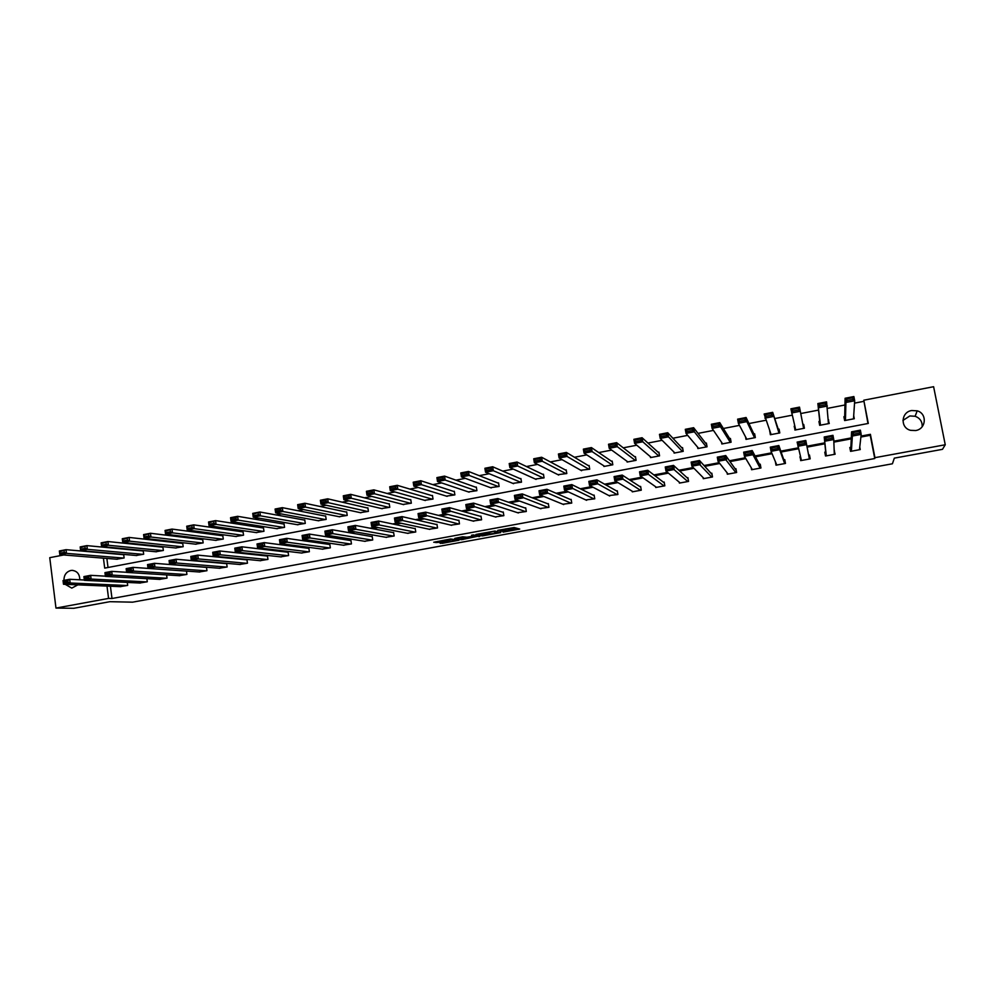 <?xml version="1.0" encoding="UTF-8"?>
<svg xmlns="http://www.w3.org/2000/svg" width="995" height="995" viewBox="0 0 995 995"><rect width="100%" height="100%" fill="white"/><g stroke="black" fill="none" stroke-linecap="round" stroke-linejoin="round"><path stroke-width="1.49" d="M503.072 532.138L519.726 529.054L514.141 527.512L497.749 530.372L506.032 529.738L500.062 531.38L509.005 530.509L503.072 532.138M63.954 580.371C63.941 575.147 66.205 571.851 70.769 570.496L72.075 570.371C77.125 570.956 79.699 574.103 79.799 579.787M77.871 584.861L71.777 588.12L65.222 584.326M902.938 420.45L909.828 415.96L915.151 416.258C920.076 418.174 922.415 421.656 922.178 426.706M911.694 410.525L917.179 410.835C927.415 413.51 926.233 429.056 915.661 430.536L910.649 430.337C900.065 428.024 900.923 412.067 911.694 410.525M439.653 542.835L442.302 543.332L458.969 540.223L450.648 538.991L433.733 542.238L437.812 542.486L451.63 539.389L455.984 540.447L439.653 542.835M867.963 423.509L863.784 400.214L933.608 386.707L945.25 444.765L942.476 449.33L894.331 458.135L892.415 463.782L132.571 602.174L109.873 601.689L73.817 608.293L55.969 608.082L49.75 557.673L63.73 554.974M945.25 444.765L874.941 457.675L870.401 434.317L860.998 436.084M110.42 586.242L112 598.505L874.754 458.533L874.941 457.675M112 598.505L108.567 598.418L55.969 608.082M482.14 535.919L500.759 532.586L494.876 531.044L475.946 534.439L482.14 535.919L481.916 534.502L488.533 533.444M478.694 536.094L461.294 539.725L454.752 538.382L462.613 536.803L466.953 537.188L473.197 536.193L474.205 535.87L471.518 535.235L473.446 534.924L479.789 536.342M478.794 536.666L479.789 536.417M874.754 458.533L870.252 435.288L860.886 437.041M851.135 438.87L833.86 442.116M824.843 443.807L807.107 447.128M798.537 448.733L781.187 451.991M772.058 453.695L755.479 456.804M745.815 458.62L730.007 461.58M719.795 463.496L704.746 466.319M694 468.334L679.697 471.008M668.441 473.122L654.859 475.672M643.093 477.874L630.221 480.286M617.957 482.587L605.806 484.863M593.045 487.264L581.577 489.403M568.332 491.891L557.561 493.906M543.842 496.48L533.743 498.371M519.552 501.032L510.112 502.798M495.46 505.547L486.679 507.201M471.58 510.025L463.434 511.554M447.899 514.465L440.387 515.87M424.405 518.868L417.514 520.161M401.109 523.233L394.828 524.415M378 527.574L372.329 528.631M355.091 531.865L350.004 532.822M332.367 536.131L327.853 536.964M309.818 540.347L305.888 541.093M287.455 544.539L284.085 545.173M265.279 548.705L262.469 549.228M243.265 552.822L241.014 553.257M221.437 556.914L219.721 557.237M199.784 560.981L198.602 561.205M178.304 565.011L177.632 565.135M850.625 447.364L849.817 447.514L850.563 451.369L860.252 449.566L859.755 446.991M825.576 452.016L824.78 452.165L825.514 456.008L835.116 454.23L834.171 450.424M800.515 456.68L800.664 460.623L810.191 458.857L809.47 455.013L808.674 455.163M775.341 461.543L776.013 465.187L785.465 463.434L784.756 459.615L783.973 459.765M751.188 467.625L751.573 469.727L760.951 467.986L760.242 464.18L759.459 464.329M727.059 472.749L727.32 474.217L736.623 472.501L735.939 468.707L735.156 468.844M703.067 477.55L703.278 478.682L712.495 476.966L711.823 473.185L711.052 473.334M679.249 482.189L679.411 483.097L688.565 481.406L687.893 477.637L687.135 477.787M655.618 486.717L655.755 487.488L664.834 485.809L664.175 482.053L663.416 482.202M632.161 491.182L632.273 491.841L641.278 490.174L640.631 486.431L639.885 486.58M608.89 495.585L617.92 494.503L617.286 490.784L616.539 490.921M585.794 499.925L594.749 498.806L594.115 495.087L593.381 495.224M562.884 504.229L571.752 503.072L571.13 499.366L570.396 499.502M540.148 508.495L548.942 507.301L548.332 503.607L547.598 503.744M517.587 512.711L526.305 511.492L525.708 507.823L524.987 507.96M495.212 516.89L503.856 515.659L503.259 512.002L502.55 512.126M472.998 521.032L481.58 519.788L480.995 516.144L480.274 516.268M450.959 525.149L459.466 523.892L458.894 520.248L458.185 520.385M429.094 529.228L437.526 527.959L436.967 524.34L436.258 524.464M407.39 533.27L415.761 531.989L415.201 528.382L414.505 528.519M385.861 537.275L394.157 535.994L393.61 532.4L392.925 532.524M364.481 541.255L372.727 539.974L372.18 536.392L371.496 536.516M343.275 545.198L351.446 543.917L350.912 540.347L350.24 540.472M322.231 549.116L330.34 547.835L329.818 544.277L329.134 544.402M301.336 552.996L309.383 551.715L308.873 548.17L308.201 548.295M280.602 556.852L288.587 555.571L288.077 552.038L287.418 552.163M260.018 560.67L267.953 559.401L267.444 555.882L266.784 556.006M239.596 564.476L247.457 563.195L246.971 559.688L246.312 559.812M219.323 568.232L227.134 566.963L226.649 563.468L226.002 563.593M199.199 571.976L206.948 570.707L206.475 567.225L205.828 567.349M186.463 571.08L186.911 574.426L179.224 575.682M166.6 574.899L167.023 578.107L159.399 579.376M146.874 578.68L147.285 581.776L139.71 583.02M127.298 582.423L127.683 585.408L120.171 586.652M863.66 401.371L854.531 403.137M844.954 404.99L827.517 408.36M818.562 410.089L800.751 413.534M792.194 415.189L774.732 418.559M765.727 420.3L748.949 423.547M739.484 425.375L723.377 428.484M713.477 430.4L698.03 433.385M687.694 435.375L672.894 438.235M662.135 440.312L647.969 443.061M636.788 445.213L623.256 447.837M611.664 450.076L598.741 452.563M586.764 454.889L574.438 457.265M562.063 459.653L550.347 461.916M537.574 464.391L526.442 466.543M513.296 469.08L502.736 471.12M489.217 473.732L479.229 475.66M465.337 478.346L455.921 480.162M441.668 482.923L432.788 484.64M418.186 487.463L409.853 489.067M394.891 491.965L387.092 493.47M371.794 496.418L364.531 497.823M348.897 500.846L342.143 502.152M326.173 505.236L319.93 506.443M303.637 509.589L297.891 510.709M281.286 513.917L276.038 514.925M259.11 518.196L254.347 519.116M237.121 522.45L232.83 523.27M215.306 526.666L211.487 527.4M193.652 530.845L190.306 531.492M172.185 534.999L169.287 535.559M150.879 539.116L148.429 539.588M129.748 543.195L127.733 543.581M108.778 547.25L107.199 547.548M106.863 558.431L108.02 567.498M844.705 416.569L843.897 416.731L844.643 420.562L854.295 418.721L853.71 415.649M819.743 421.345L818.947 421.494L819.669 425.325L829.258 423.497L828.213 419.728M794.806 426.121L794.918 430.051L804.408 428.236L803.699 424.417L802.903 424.566M769.744 430.91L770.354 434.728L779.781 432.937L779.073 429.131L778.277 429.28M745.541 436.88L746.001 439.38L755.342 437.589L754.645 433.808L753.862 433.957M721.512 442.228L721.835 443.981L731.101 442.215L730.417 438.434L729.646 438.584M697.632 447.203L697.868 448.546L707.059 446.792L706.388 443.036L705.617 443.185M673.901 451.991L674.1 453.086L683.217 451.344L682.545 447.601L681.786 447.75M650.344 456.668L650.506 457.588L659.561 455.859L658.901 452.128L658.143 452.265M626.974 461.257L627.111 462.041L636.091 460.337L635.444 456.618L634.698 456.755M603.791 465.772L603.903 466.468L612.808 464.777L612.174 461.071L611.428 461.207M580.769 470.249L589.712 469.18L589.09 465.486L588.343 465.623M557.934 474.665L566.802 473.545L566.18 469.864L565.446 470.001M535.285 479.03L544.066 477.886L543.457 474.217L542.723 474.354M512.798 483.371L521.504 482.177L520.907 478.533L520.186 478.67M490.498 487.662L499.117 486.443L498.532 482.811L497.823 482.948M468.359 491.916L476.916 490.684L476.331 487.053L475.622 487.189M446.394 496.132L454.877 494.888L454.305 491.269L453.608 491.406M424.591 500.311L433.012 499.055L432.452 495.448L431.755 495.585M402.963 504.453L411.321 503.196L410.761 499.602L410.064 499.739M381.495 508.569L389.779 507.301L389.232 503.719L388.547 503.856M360.19 512.649L368.411 511.368L367.876 507.811L367.192 507.935M339.059 516.691L347.205 515.422L346.683 511.865L345.999 511.99M318.077 520.708L326.161 519.427L325.639 515.895L324.967 516.019M297.244 524.688L305.278 523.407L304.756 519.887L304.097 520.012M276.573 528.644L284.545 527.362L284.035 523.855L283.376 523.979M256.063 532.561L263.961 531.293L263.476 527.785L262.817 527.91M235.703 536.454L243.539 535.186L243.054 531.691L242.407 531.815M215.492 540.322L223.278 539.054L222.793 535.571L222.146 535.696M195.43 544.153L203.154 542.884L202.681 539.414L202.035 539.539M175.506 547.959L183.179 546.69L182.707 543.233L182.073 543.357M155.742 551.74L163.354 550.471L162.894 547.026L162.26 547.15M136.116 555.484L143.666 554.227L143.218 550.795L142.596 550.919M116.626 559.215L124.126 557.959L123.691 554.526L123.069 554.65M83.306 551.18L84.451 550.956M103.418 558.145L104.699 568.12L868.299 423.447L863.784 400.214M107 586.092L108.567 598.418M851.198 437.924L833.822 441.183M824.755 442.874L806.92 446.22M798.313 447.837L780.864 451.121M771.697 452.837L755.031 455.959M745.317 457.787L729.422 460.772M719.161 462.687L704.037 465.536M693.241 467.55L678.864 470.249M667.545 472.376L653.902 474.938M642.073 477.152L629.138 479.578M616.813 481.891L604.599 484.192M591.776 486.592L580.259 488.756M566.951 491.256L556.118 493.284M542.337 495.871L532.188 497.774M517.922 500.448L508.445 502.226M493.731 504.987L484.901 506.642M469.727 509.49L461.543 511.02M445.934 513.955L438.385 515.373M422.34 518.383L415.412 519.676M398.933 522.773L392.627 523.955M375.724 527.126L370.016 528.196M352.703 531.442L347.591 532.4M329.88 535.733L325.353 536.579M307.231 539.974L303.288 540.72M284.769 544.19L281.398 544.825M262.493 548.369L259.67 548.904M240.392 552.524L238.128 552.946M218.477 556.628L216.748 556.951M196.724 560.707L195.53 560.931M175.157 564.762L174.486 564.886M870.252 435.288L870.401 434.317M834.382 450.387L834.531 454.342M828.524 419.666L828.76 423.596M799.943 456.792L800.9 460.573M794.197 426.233L795.104 430.014M769.645 430.935L771.038 434.604M508.806 529.265L509.005 530.509M505.92 529.041L508.768 529.091M508.868 529.726L516.853 528.258M478.918 533.817L481.916 534.502M497.798 532.997L493.309 531.479L486.829 533.034L490.448 533.892L497.798 532.997M468.135 537.163L462.774 538.146L462.986 539.551M457.924 537.661L462.774 538.146M469.64 537.76L476.841 536.454L469.167 537.126L468.16 537.449L469.64 537.76M845.439 420.412L845.912 402.453L845.103 398.261L853.884 396.557L854.693 400.749L853.486 418.883M844.618 420.462L845.103 398.261L846.67 398.933L846.994 400.612L853.15 399.418L852.827 397.739L846.67 398.933M853.15 399.418L854.693 400.749L845.912 402.453L846.994 400.612M852.827 397.739L853.884 396.557M851.372 451.22L852.379 436.021L851.571 431.818L850.688 451.344M853.15 432.551L851.571 431.818L860.376 430.151L861.197 434.367L852.379 436.021L853.474 434.243L859.655 433.074L859.332 431.395L853.15 432.551L853.474 434.243M859.444 449.715L861.197 434.367L859.655 433.074M860.376 430.151L859.332 431.395M820.477 425.176L817.865 403.56L826.571 401.868L828.449 423.646M820.154 425.238L817.865 403.56L819.382 404.231L819.693 405.91L825.8 404.716L825.477 403.05L819.382 404.231M825.8 404.716L827.367 406.035L818.661 407.726L819.693 405.91M825.477 403.05L826.571 401.868M803.637 428.385L799.507 407.129L803.624 428.385M795.701 429.89L790.888 408.808L799.507 407.129L798.388 408.311L792.331 409.492L792.654 411.146L798.699 409.977L798.388 408.311M798.699 409.977L800.291 411.283L791.659 412.95L792.654 411.146M792.331 409.492L790.888 408.808M826.31 455.872L824.233 436.979L826.049 455.909M825.75 437.713L824.233 436.979L832.964 435.325L833.76 439.529L825.029 441.171L826.074 439.392L832.206 438.248L831.882 436.556L825.75 437.713L826.074 439.392M834.32 454.379L833.76 439.529L832.206 438.248M832.964 435.325L831.882 436.556M801.448 460.474L797.132 442.091L805.788 440.449L806.584 444.628L797.915 446.257L798.923 444.504L804.992 443.36L804.681 441.693L798.612 442.837L798.923 444.504M809.42 458.993L805.788 440.449L804.681 441.693M809.395 459.006L806.584 444.628L804.992 443.36M797.132 442.091L798.612 442.837M779.508 432.987L772.68 412.34L778.986 433.086M771.137 434.579L764.135 414.007L772.68 412.34L771.523 413.522L765.541 414.691L765.839 416.345L771.834 415.189L771.523 413.522M771.834 415.189L773.451 416.482L764.906 418.136L765.839 416.345M765.541 414.691L764.135 414.007M755.193 436.755L746.101 417.502L746.859 421.631L754.558 437.738M746.772 439.23L738.377 423.273L737.631 419.156L746.101 417.502L744.907 418.696L738.974 419.853L739.273 421.494L745.218 420.35L744.907 418.696M745.218 420.35L746.859 421.631L738.377 423.273L739.273 421.494M738.974 419.853L737.631 419.156M730.778 440.412L719.746 422.626L720.492 426.731L730.33 442.365M722.606 443.832L712.097 428.36L711.35 424.256L719.746 422.626L718.527 423.82L712.644 424.964L712.942 426.606L718.825 425.462L718.527 423.82M718.825 425.462L720.492 426.731L712.097 428.36L712.942 426.606M712.644 424.964L711.35 424.256M776.796 465.051L771.063 451.307L770.292 447.153L778.861 445.536L779.645 449.69L771.063 451.307L772.008 449.566L778.028 448.434L777.717 446.767L771.697 447.899L772.008 449.566M785.105 463.508L778.861 445.536L777.717 446.767M784.682 463.583L779.645 449.69L778.028 448.434M770.292 447.153L771.697 447.899M752.344 469.578L744.434 456.307L743.675 452.165L752.183 450.561L752.941 454.715L744.434 456.307L745.342 454.591L751.3 453.459L751.001 451.805L745.031 452.924L745.342 454.591M760.702 466.667L752.183 450.561L751.001 451.805M760.168 468.135L752.941 454.715L751.3 453.459M743.675 452.165L745.031 452.924M728.091 474.08L718.042 461.27L717.295 457.14L725.728 455.548L726.474 459.678L718.042 461.27L718.9 459.553L724.82 458.446L724.522 456.792L718.601 457.911L718.9 459.553M736.238 470.374L725.728 455.548L724.522 456.792M735.852 472.637L724.82 458.446M717.295 457.14L718.601 457.911M704.037 478.533L691.886 466.182L691.152 462.078L699.51 460.498L700.244 464.615L691.886 466.182L692.707 464.491L698.565 463.384L698.266 461.742L692.408 462.849L692.707 464.491M712.047 474.441L699.51 460.498L698.266 461.742M711.736 477.115L698.565 463.384M691.152 462.078L692.408 462.849M680.182 482.961L665.966 471.058L665.245 466.966L673.528 465.399L674.249 469.491L665.966 471.058L666.737 469.379L672.545 468.284L672.247 466.643L666.439 467.737L666.737 469.379M688.08 478.632L673.528 465.399L672.247 466.643M687.806 481.543L672.545 468.284M665.245 466.966L666.439 467.737M656.501 487.351L640.258 475.884L639.549 471.804L647.757 470.262L648.479 474.341L640.258 475.884L640.991 474.217L646.75 473.135L646.464 471.506L640.705 472.588L640.991 474.217M664.312 482.886L647.757 470.262L646.464 471.506M664.075 485.946L646.75 473.135M639.549 471.804L640.705 472.588M633.019 491.704L614.786 480.672L614.089 476.605L622.223 475.075L622.932 479.142L614.786 480.672L615.47 479.018L621.178 477.948L620.892 476.319L615.184 477.389L615.47 479.018M640.755 487.14L622.223 475.075L620.892 476.319M640.531 490.311L621.178 477.948M614.089 476.605L615.184 477.389M609.724 496.02L589.525 485.411L588.841 481.369L596.913 479.851L597.597 483.893L589.525 485.411L590.172 483.781L595.831 482.712L595.557 481.095L589.898 482.165L590.172 483.781M617.385 491.406L596.913 479.851L595.557 481.095M617.174 494.639L595.831 482.712M588.841 481.369L589.898 482.165M586.615 500.311L564.488 490.125L563.817 486.095L571.814 484.59L572.498 488.62L564.488 490.125L565.085 488.495L570.695 487.45L570.421 485.834L564.824 486.891L565.085 488.495M594.214 495.634L571.814 484.59L570.421 485.834M594.003 498.943L570.695 487.45M563.817 486.095L564.824 486.891M563.692 504.564L539.663 494.789L539.004 490.771L546.927 489.279L547.598 493.296L539.663 494.789L540.223 493.184L545.782 492.127L545.521 490.523L539.962 491.567L540.223 493.184M571.217 499.863L546.927 489.279L545.521 490.523M571.018 503.196L545.782 492.127M539.004 490.771L539.962 491.567M540.944 508.781L515.049 499.403L514.403 495.41L522.263 493.93L522.922 497.935L515.049 499.403L515.572 497.811L521.081 496.779L520.82 495.174L515.31 496.219L515.572 497.811M548.407 504.055L522.263 493.93L520.82 495.174M548.22 507.425L521.081 496.779M514.403 495.41L515.31 496.219M518.37 512.96L490.647 503.992L490.013 500.012L497.811 498.545L498.445 502.525L490.647 503.992L491.132 502.413L496.592 501.393L496.343 499.788L490.871 500.821L491.132 502.413M525.77 508.234L497.811 498.545L496.343 499.788M525.584 511.629L496.592 501.393M490.013 500.012L490.871 500.821M495.983 517.114L466.456 508.544L465.822 504.577L473.558 503.122L474.192 507.089L466.456 508.544L466.891 506.977L472.314 505.957L472.065 504.365L466.643 505.385L466.891 506.977M503.321 512.375L473.558 503.122L472.065 504.365M503.134 515.796L472.314 505.957M465.822 504.577L466.643 505.385M473.757 521.231L442.464 513.047L441.842 509.092L449.504 507.649L450.126 511.604L442.464 513.047L442.862 511.492L448.235 510.485L447.986 508.905L442.613 509.913L442.862 511.492M481.045 516.492L449.504 507.649L447.986 508.905M480.859 519.925L448.235 510.485M441.842 509.092L442.613 509.913M451.718 525.323L418.671 517.512L418.062 513.582L425.661 512.151L426.283 516.094L418.671 517.512L419.044 515.982L424.367 514.975L424.119 513.395L418.796 514.403L419.044 515.982M458.944 520.572L425.661 512.151L424.119 513.395M458.757 524.017L424.367 514.975M418.062 513.582L418.796 514.403M429.84 529.377L395.077 521.952L394.48 518.034L402.017 516.604L402.627 520.534L395.077 521.952L395.413 520.422L400.699 519.427L400.45 517.86L395.164 518.855L395.413 520.422M437.016 524.639L402.017 516.604L400.45 517.86M436.83 528.084L402.627 520.534L400.699 519.427M394.48 518.034L395.164 518.855M408.124 533.407L371.682 526.343L371.098 522.437L378.573 521.032L379.17 524.937L371.682 526.343L371.981 524.838L377.217 523.843L376.981 522.288L371.744 523.27L371.981 524.838M415.251 528.668L378.573 521.032L376.981 522.288M415.064 532.126L379.17 524.937L377.217 523.843M371.098 522.437L371.744 523.27M386.582 537.399L348.486 530.708L347.914 526.815L355.315 525.422L355.899 529.315L348.486 530.708L348.747 529.203L353.934 528.233L353.71 526.666L348.511 527.649L348.747 529.203M393.647 532.673L355.315 525.422L353.71 526.666M393.473 536.118L355.899 529.315L353.934 528.233M347.914 526.815L348.511 527.649M365.202 541.367L325.477 535.024L324.905 531.156L332.255 529.763L332.827 533.643L325.477 535.024L325.701 533.544L330.85 532.574L330.626 531.019L325.477 531.989L325.701 533.544M372.217 536.641L332.255 529.763L330.626 531.019M372.043 540.098L332.827 533.643L330.85 532.574M324.905 531.156L325.477 531.989M706.649 444.516L693.627 427.701L694.361 431.793L706.301 446.942M698.639 448.409L686.04 433.41L685.306 429.318L693.627 427.701L692.383 428.895L686.55 430.027L686.836 431.668L692.669 430.536L692.383 428.895M692.669 430.536L694.361 431.793L686.04 433.41L686.836 431.668M686.55 430.027L685.306 429.318M682.757 448.782L667.744 432.738L668.466 436.805L682.458 451.494M674.859 452.936L660.207 438.409L659.486 434.342L667.744 432.738L666.463 433.932L660.68 435.051L660.966 436.681L666.75 435.561L666.463 433.932M666.75 435.561L668.466 436.805L660.207 438.409L660.966 436.681M660.68 435.051L659.486 434.342M659.076 453.111L642.073 437.725L642.782 441.78L658.802 455.996M651.265 457.439L634.599 443.36L633.89 439.317L642.073 437.725L640.768 438.919L635.034 440.039L635.32 441.656L641.054 440.549L640.768 438.919M641.054 440.549L642.782 441.78L634.599 443.36L635.32 441.656M635.034 440.039L633.89 439.317M635.594 457.451L616.626 442.663L617.335 446.705L635.345 460.474M627.857 461.904L609.214 448.285L608.53 444.243L616.626 442.663L615.296 443.869L609.612 444.964L609.885 446.581L615.582 445.486L615.296 443.869M615.582 445.486L617.335 446.705L609.214 448.285L609.885 446.581M609.612 444.964L608.53 444.243M612.298 461.804L591.416 447.576L592.1 451.593L612.062 464.914M604.649 466.332L584.053 453.148L583.369 449.131L591.416 447.576L590.047 448.77L584.413 449.864L584.687 451.469L590.321 450.387L590.047 448.77M590.321 450.387L592.1 451.593L584.053 453.148L584.687 451.469M584.413 449.864L583.369 449.131M589.189 466.133L566.404 452.426L567.075 456.444L588.978 469.317M581.615 470.722L559.103 457.986L558.431 453.981L566.404 452.426L565.011 453.633L559.426 454.715L559.7 456.319L565.284 455.237L565.011 453.633M565.284 455.237L567.075 456.444L559.103 457.986L559.7 456.319M559.426 454.715L558.431 453.981M566.279 470.448L541.616 457.252L542.275 461.245L566.068 473.682M558.755 475.075L534.377 462.774L533.718 458.782L541.616 457.252L540.198 458.446L534.663 459.528L534.924 461.12L540.459 460.051L540.198 458.446M540.459 460.051L542.275 461.245L534.377 462.774L534.924 461.12M534.663 459.528L533.718 458.782M543.544 474.739L517.039 462.028L517.686 466.008L543.332 478.023M536.094 479.403L509.85 467.526L509.204 463.546L517.039 462.028L515.597 463.222L510.099 464.292L510.36 465.884L515.858 464.814L515.597 463.222M515.858 464.814L517.686 466.008L509.85 467.526L510.36 465.884M510.099 464.292L509.204 463.546M520.982 479.005L492.662 466.754L493.309 470.722L520.783 482.314M513.594 483.694L485.535 472.227L484.901 468.272L492.662 466.754L491.194 467.961L485.747 469.018L486.008 470.61L491.455 469.553L491.194 467.961M491.455 469.553L493.309 470.722L485.535 472.227L486.008 470.61M485.747 469.018L484.901 468.272M498.607 483.259L468.496 471.456L469.13 475.411L498.408 486.58M491.269 487.948L461.431 476.891L460.797 472.948L468.496 471.456L467.003 472.662L461.605 473.707L461.854 475.287L467.252 474.242L467.003 472.662M467.252 474.242L469.13 475.411L461.431 476.891L461.854 475.287M461.605 473.707L460.797 472.948M476.406 487.463L444.541 476.107L445.163 480.05L476.207 490.821M469.13 492.164L437.514 481.53L436.904 477.6L444.541 476.107L443.024 477.314L437.663 478.359L437.912 479.938L443.272 478.894L443.024 477.314M443.272 478.894L445.163 480.05L437.514 481.53L437.912 479.938M437.663 478.359L436.904 477.6M454.367 491.654L420.785 480.734L421.382 484.652L454.18 495.025M447.153 496.356L413.808 486.12L413.211 482.202L420.785 480.734L419.231 481.941L413.92 482.973L414.169 484.54L419.48 483.508L419.231 481.941M419.48 483.508L421.382 484.652L413.808 486.12L414.169 484.54M413.92 482.973L413.211 482.202M432.502 495.808L397.216 485.311L397.813 489.217L432.315 499.191M425.338 500.522L390.301 490.672L389.704 486.766L397.216 485.311L395.649 486.518L390.388 487.538L390.625 489.105L395.886 488.085L395.649 486.518M395.886 488.085L397.813 489.217L390.301 490.672L390.625 489.105M390.388 487.538L389.704 486.766M410.811 499.938L373.846 489.851L374.443 493.744L410.624 503.321M403.709 504.639L366.993 495.187L366.409 491.294L373.846 489.851L372.254 491.057L367.043 492.077L367.279 493.632L372.491 492.612L372.254 491.057M372.491 492.612L374.443 493.744L366.993 495.187L367.279 493.632M367.043 492.077L366.409 491.294M389.281 504.042L350.675 494.353L351.26 498.234L389.095 507.425M382.229 508.743L343.872 499.664L343.3 495.796L350.675 494.353L349.058 495.56L343.884 496.567L344.121 498.122L349.295 497.114L349.058 495.56M349.295 497.114L351.26 498.234L343.872 499.664L344.121 498.122M343.884 496.567L343.3 495.796M367.926 508.109L327.703 498.818L328.263 502.674L367.727 511.505M360.924 512.798L320.937 504.104L320.378 500.249L327.703 498.818L326.062 500.025L320.925 501.032L321.149 502.574L326.285 501.579L326.062 500.025M326.285 501.579L328.263 502.674L320.937 504.104L321.149 502.574M320.925 501.032L320.378 500.249M346.72 512.151L304.905 503.246L305.465 507.089L346.534 515.547M339.768 516.84L298.201 508.507L297.642 504.664L304.905 503.246L303.251 504.465L298.152 505.448L298.376 506.99L303.475 505.995L303.251 504.465M303.475 505.995L305.465 507.089L298.201 508.507L298.376 506.99M298.152 505.448L297.642 504.664M325.676 516.156L282.306 507.649L282.854 511.48L325.489 519.564M318.773 520.833L275.64 512.873L275.093 509.042L282.306 507.649L280.615 508.855L275.565 509.838L275.789 511.368L280.839 510.385L280.615 508.855M280.839 510.385L282.854 511.48L275.64 512.873L275.789 511.368M275.565 509.838L275.093 509.042M304.793 520.136L259.882 512.002L260.416 515.82L304.607 523.544M297.953 524.813L253.265 517.201L252.73 513.395L259.882 512.002L253.165 514.191L253.377 515.708L258.389 514.738L258.178 513.209M258.389 514.738L260.416 515.82L253.265 517.201L253.377 515.708M253.165 514.191L252.73 513.395M284.072 524.091L237.643 516.318L238.166 520.124L283.886 527.487M277.269 528.755L231.076 521.504L230.554 517.698L237.643 516.318L235.915 517.537L230.939 518.494L231.151 520.024L236.126 519.054L235.915 517.537M236.126 519.054L238.166 520.124L231.076 521.504L231.151 520.024M230.939 518.494L230.554 517.698M263.501 528.022L215.579 520.609L216.102 524.402L263.314 531.417M256.747 532.661L209.062 525.758L208.552 521.977L215.579 520.609L208.9 522.785L209.112 524.29L214.037 523.345L213.838 521.828M214.037 523.345L216.102 524.402L209.062 525.758L209.112 524.29M208.9 522.785L208.552 521.977M243.091 531.915L193.702 524.862L194.212 528.644L242.892 535.31M236.375 536.554L187.234 529.987L186.724 526.218L193.702 524.862L187.048 527.027L187.247 528.532L192.134 527.586L191.935 526.081M192.134 527.586L194.212 528.644L187.234 529.987L187.247 528.532M187.048 527.027L186.724 526.218M222.818 535.783L171.986 529.079L172.496 532.847L222.631 539.178M216.164 540.409L165.568 534.178L165.07 530.422L171.986 529.079L165.357 531.243L165.556 532.735L170.406 531.803L170.207 530.298M170.406 531.803L172.496 532.847L165.568 534.178L165.556 532.735M165.357 531.243L165.07 530.422M202.706 539.626L150.456 533.27L150.954 537.014L202.507 543.009M196.09 544.228L144.088 538.345L143.591 534.601L150.456 533.27L143.84 535.409L144.039 536.914L148.852 535.982L148.653 534.477M148.852 535.982L150.954 537.014L144.088 538.345L144.039 536.914M143.84 535.409L143.591 534.601M182.744 543.432L129.089 537.424L129.586 541.156L182.545 546.815M176.177 548.034L122.771 542.474L122.285 538.743L129.089 537.424L122.497 539.564L122.696 541.056L127.459 540.123L127.273 538.631M127.459 540.123L129.586 541.156L122.771 542.474L122.696 541.056M122.497 539.564L122.285 538.743M343.984 545.297L302.654 539.315L302.094 535.459L309.395 534.079L309.955 537.947L302.654 539.315L302.841 537.847L307.952 536.877L307.729 535.335L302.617 536.293L302.841 537.847M350.949 540.583L309.395 534.079L307.729 535.335M350.775 544.041L309.955 537.947L307.952 536.877M302.094 535.459L302.617 536.293M322.927 549.203L280.03 543.568L279.471 539.725L286.709 538.357L287.257 542.213L280.03 543.568L280.18 542.113L285.242 541.156L285.03 539.613L279.956 540.571L280.18 542.113M329.842 544.501L286.709 538.357L285.03 539.613M329.656 547.959L287.257 542.213L285.242 541.156M279.471 539.725L279.956 540.571M302.032 553.083L257.581 547.785L257.033 543.954L264.21 542.598L264.757 546.442L257.581 547.785L257.693 546.342L262.73 545.397L262.506 543.855L257.481 544.8L257.693 546.342M308.898 548.382L264.21 542.598L262.506 543.855M308.711 551.839L264.757 546.442L262.73 545.397M257.033 543.954L257.481 544.8M281.299 556.926L235.317 551.964L234.783 548.158L241.897 546.815L242.432 550.633L235.317 551.964L235.392 550.533L240.38 549.601L240.168 548.058L235.181 549.004L235.392 550.533M288.115 552.25L241.897 546.815L240.168 548.058M287.928 555.695L242.432 550.633L240.38 549.601M234.783 548.158L235.181 549.004M260.702 560.745L213.228 556.118L212.706 552.312L219.758 550.981L220.281 554.787L213.228 556.118L213.278 554.7L218.228 553.767L218.017 552.237L213.067 553.17L213.278 554.7M267.481 556.068L219.758 550.981L218.017 552.237M267.294 559.526L220.281 554.787L218.228 553.767M212.706 552.312L213.067 553.17M240.28 564.526L191.314 560.235L190.804 556.441L197.806 555.123L198.316 558.916L191.314 560.235L191.338 558.817L196.251 557.896L196.04 556.379L191.139 557.299L191.338 558.817M246.996 559.874L197.806 555.123L196.04 556.379M246.81 563.319L198.316 558.916L196.251 557.896M190.804 556.441L191.139 557.299M219.994 568.294L169.585 564.314L169.088 560.546L176.028 559.24L176.538 563.008L169.585 564.314L169.573 562.921L174.448 562.001L174.237 560.483L169.374 561.404L169.573 562.921M226.673 563.655L176.028 559.24L174.237 560.483M226.474 567.088L176.538 563.008L174.448 562.001M169.088 560.546L169.374 561.404M199.871 572.025L148.031 568.369L147.534 564.613L154.424 563.307L154.921 567.075L148.031 568.369L147.994 566.976L152.82 566.068L152.621 564.563L147.795 565.471L147.994 566.976M206.5 567.399L154.424 563.307L152.621 564.563M206.301 570.831L154.921 567.075L152.82 566.068M147.534 564.613L147.795 565.471M179.884 575.732L126.639 572.386L126.154 568.642L132.994 567.349L133.479 571.105L126.639 572.386L126.576 571.006L131.365 570.11L131.166 568.605L126.377 569.513L126.576 571.006M186.463 571.118L132.994 567.349L131.166 568.605M186.276 574.538L133.479 571.105L131.365 570.11M126.154 568.642L126.377 569.513M162.919 547.213L107.908 541.541L108.38 545.26L162.72 550.596M156.402 551.802L101.614 546.566L101.142 542.847L107.908 541.541L101.328 543.668L101.515 545.16L106.254 544.24L106.055 542.748M106.254 544.24L108.38 545.26L101.614 546.566L101.515 545.16M101.328 543.668L101.142 542.847M160.046 579.401L105.433 576.379L104.948 572.635L111.726 571.366L112.211 575.098L105.433 576.379L105.321 575.01L110.084 574.115L109.885 572.61L105.134 573.506L105.321 575.01M126.639 572.299L111.726 571.366L109.885 572.61M166.389 578.232L112.211 575.098L110.084 574.115M104.948 572.635L105.134 573.506M143.243 550.981L86.876 545.621L87.349 549.327L143.044 554.352M136.763 555.546L80.632 550.633L80.172 546.927L86.876 545.621L80.321 547.747L80.508 549.228L85.197 548.32L85.01 546.84M85.197 548.32L87.349 549.327L80.632 550.633L80.508 549.228M80.321 547.747L80.172 546.927M140.357 583.058L84.376 580.334L83.916 576.602L90.632 575.334L91.105 579.065L84.376 580.334L84.252 578.978L88.965 578.083L88.779 576.59L84.065 577.486L84.252 578.978M105.408 576.167L90.632 575.334L88.779 576.59M146.651 581.888L91.105 579.065L88.965 578.083M83.916 576.602L84.065 577.486M123.716 554.712L66.018 549.675L66.478 553.369L123.504 558.071M117.273 559.265L59.824 554.663L59.364 550.969L66.018 549.675L59.476 551.802L59.663 553.27L64.314 552.374L64.14 550.894M64.314 552.374L66.478 553.369L59.824 554.663L59.663 553.27M59.476 551.802L59.364 550.969M120.818 586.677L63.493 584.252L63.033 580.545L69.712 579.289L70.172 582.995L63.493 584.252L63.332 582.908L68.008 582.025L67.834 580.545L63.158 581.428L63.332 582.908M84.339 580.01L69.712 579.289L67.834 580.545M127.061 585.52L70.172 582.995L68.008 582.025M63.033 580.545L63.158 581.428M508.296 528.967L508.532 530.385M505.895 528.88L506.032 529.738M505.448 528.967L505.547 529.601M518.569 528.731L518.669 529.39M483.607 534.34L483.831 535.745M498.383 531.915L498.52 532.773M461.083 538.32L461.294 539.725M474.08 535.061L474.205 535.87M476.704 535.658L476.841 536.454M475.262 535.335L475.386 536.131M455.859 539.526L455.984 540.26M437.638 541.379L437.812 542.486M435.934 541.69L436.084 542.661M442.153 542.374L442.302 543.332M440.474 542.685L440.598 543.494M72.075 570.371L73.033 570.433M917.179 410.835L915.151 416.258"/></g></svg>
